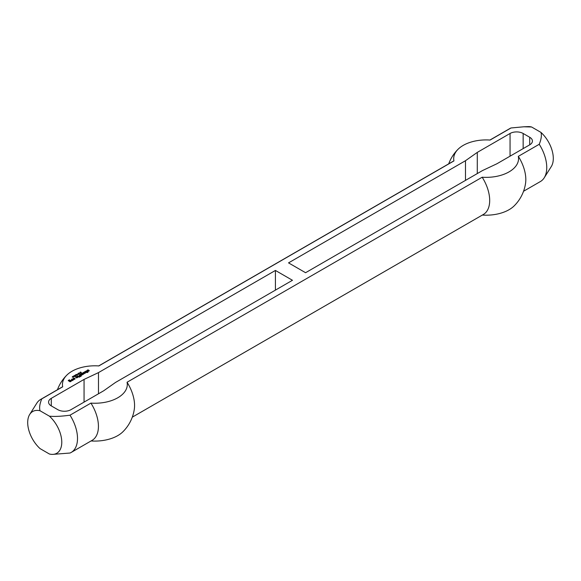 <?xml version="1.0" encoding="UTF-8"?>
<svg xmlns="http://www.w3.org/2000/svg" width="581" height="581" viewBox="0 0 581 581"><rect width="100%" height="100%" fill="white"/><g stroke="black" fill="none" stroke-linecap="round" stroke-linejoin="round"><path stroke-width="0.87" d="M80.374 373.017L79.67 373.089L80.374 373.147M79.67 373.089L79.495 373.489M79.924 372.762L80.606 373.009L79.779 373.329L79.924 372.893M77.331 374.905L76.394 374.36L77.331 374.905M76.794 374.985L76.053 374.556L77.113 375.028L75.755 374.963L76.372 375.457L75.436 374.912L76.794 375.079M75.436 375.813L74.557 375.602L75.377 376.023M74.826 375.362L75.588 375.849L74.688 375.878L74.397 375.558L74.826 375.449M73.613 376.437L73.068 376.437L73.613 376.604M73.99 376.677L73.555 376.684L73.99 376.837M73.359 376.19L73.758 376.415M73.417 376.749L73.053 376.27M73.714 376.568L74.143 376.67L73.743 376.895M69.996 380.693L69.175 380.693L70.366 380.323L71.281 381.172L70.09 381.804L68.253 380.482L69.495 379.821L68.805 380.591L70.09 381.332L70.642 381.013L69.996 380.693M70.642 381.063L70.185 381.332M70.09 381.332L70.185 381.71M68.805 380.591L70.09 381.71M68.805 380.533L68.805 380.969M69.4 379.821L69.4 380.192M68.355 380.802L68.805 380.54M71.238 380.824L70.366 380.323M69.814 380.323L69.989 380.7M84.586 372.588L84.637 373.089L85.044 372.799L84.31 372.377L83.214 372.639L84.637 372.029L85.647 372.617L84.724 373.409L83.671 373.118L84.586 372.748M84.637 372.029L85.545 372.937M84.129 372.058L84.129 372.428M85.051 372.857L85.051 373.227M84.31 372.958L84.463 373.423M84.31 372.908L84.31 373.336M71.971 379.132L73.351 379.981L72.204 380.642L71.281 380.373L72.429 380.032L71.47 379.422L71.877 379.132L73.068 380.141M71.877 379.132L71.971 379.509M72.429 380.032L72.066 380.243M71.971 380.243L72.066 380.62M71.746 380.112L71.971 380.62M71.652 380.112L71.746 380.49M86.881 370.467L88.123 369.806L87.477 370.598L88.951 370.286L89.22 370.816M88.029 369.806L88.029 370.177M86.983 370.794L87.477 370.504M88.951 370.286L89.271 370.787L88.167 371.426L87.847 371.237L88.537 370.576L86.881 370.736M88.675 370.758L88.675 371.136M79.539 374.76L81.311 375.776L80.418 376.59L79.633 376.459L80.781 376.009L79.27 375.871L79.815 375.5L79.081 375.028L79.452 374.76L81.238 376.11M79.452 374.76L79.539 375.137M79.815 375.5L79.815 375.871M80.091 376.19L80.149 376.604M80.004 376.19L80.091 376.568M73.947 378.522L75.138 378.681L74.223 379.473L72.705 378.921L74.128 378.1L73.395 378.732L74.034 379.102L74.448 378.812L73.947 378.522M74.448 378.87L74.034 379.102M73.947 379.102L74.034 379.48M73.395 378.79L73.947 379.48M73.395 378.732L73.395 379.168M73.627 378.122L73.809 378.492M72.807 378.979L73.627 378.5M74.404 378.26L75.043 379.001M74.31 378.26L74.404 378.638M77.709 375.82L78.856 376.539L77.251 376.089L77.709 375.82L78.573 376.699M77.614 375.82L77.709 376.197M87.433 371.898L87.971 372.21L87.6 372.472L86.242 372.486L86.562 371.927L85.872 371.528L84.862 371.687L86.148 371.157L87.615 371.687L87.687 372.428M87.39 371.557L87.433 371.963M87.295 371.557L87.39 371.934M87.019 371.658L87.114 372.043M86.148 371.157L87.019 372.043M85.734 371.128L86.148 371.535M86.562 371.978L86.562 372.348M76.837 377.062L76.881 377.57L77.295 377.28L76.561 376.851L75.457 377.12L76.881 376.51L77.89 377.091L76.467 377.911L75.915 377.541L76.837 377.222M76.198 377.759L76.561 377.548M76.881 376.51L77.796 377.41M76.38 376.539L76.38 376.909M77.295 377.33L77.295 377.701M76.561 377.439L76.707 377.897M76.561 377.381L76.561 377.817M79.219 376.691L79.677 377.011L78.762 376.96L79.219 376.691L79.401 377.178M79.132 376.691L79.219 377.076M82.524 373.038L83.904 373.888L81.834 375.079L80.142 374.418L82.161 374.52L81.1 373.859L81.471 373.598L83.119 373.968L82.066 373.307L82.429 373.038L83.62 374.048M82.429 373.038L82.524 373.416M83.119 373.968L83.119 374.338M82.705 374.208L82.705 374.578M82.618 374.208L82.698 374.585M81.558 373.598L82.618 374.585M81.471 373.598L81.558 373.975M82.161 374.52L82.161 374.89M80.599 374.149L81.551 375.079M80.505 374.149L80.599 374.527M74.709 376.234L73.823 376.023L74.651 376.444M74.099 375.784L74.862 376.27L73.961 376.299L73.671 375.98L74.099 375.871M72.69 376.866L73.424 377.062L72.523 377.163L72.596 376.604L72.567 377.054L73.257 377.076L72.69 377.243M72.356 376.677L72.356 377.047M78.115 374.324L77.411 374.396L78.115 374.447M77.411 374.396L77.237 374.789M77.672 374.062L78.348 374.317L77.52 374.629L77.672 374.193M79.415 373.467L78.675 373.046L79.735 373.518L78.377 373.445L78.994 373.939L78.057 373.401L79.415 373.568M80.171 372.16L81.34 372.465L80.737 372.806L81.137 372.436L80.004 372.421L80.665 372.152M80.665 372.051L80.156 372.552M523.546 191.265L540.417 181.526A30.582 17.655 -120 0 0 544.208 177.808A30.582 17.655 -120 0 0 539.241 144.277L518.31 156.354A32.427 18.723 180 0 1 482.179 177.22L127.057 382.247A32.427 18.723 0 0 1 90.919 403.105L69.996 415.19C61.281 416.374 54.418 416.7 49.414 416.17A24.097 13.915 60 0 1 61.68 440.093A24.097 13.915 60 0 1 52.755 454.378A24.097 13.915 60 0 1 49.414 454.015L40.053 448.605A24.097 13.915 60 0 1 29.704 414.449A24.097 13.915 60 0 1 40.053 410.767C39.145 407.884 39.711 403.918 41.759 398.886A30.582 17.655 -120 0 0 40.583 399.474A30.582 17.655 -120 0 0 36.792 403.192L29.704 414.449M539.241 144.277C541.289 139.244 541.855 135.279 540.947 132.395A24.097 13.915 60 0 1 551.296 166.551L544.208 177.808M531.586 126.985L523.815 126.789L528.245 126.622A24.097 13.915 60 0 1 531.586 126.985L540.947 132.395M523.815 126.789L511.004 127.973A30.582 17.655 -120 0 0 509.827 128.554L489.928 140.043M41.759 398.886L62.69 386.808A32.427 18.723 0 0 1 66.888 375.065A32.427 18.723 0 0 1 98.821 365.943L453.943 160.915A32.427 18.723 180 0 1 458.148 149.179A32.427 18.723 180 0 1 490.081 140.057L511.004 127.973M40.053 410.767L49.414 416.17M275.423 290.122L275.423 270.448L98.479 372.61L84.056 379.415L51.288 398.334L51.288 405.901A9.267 5.352 180 0 1 48.572 402.117A9.267 5.352 180 0 1 51.288 398.334M275.423 270.448L292.468 280.282L115.517 382.443L103.716 390.766L70.947 409.685A9.267 5.352 180 0 1 57.846 409.685L51.288 405.901M529.712 144.829L529.712 137.261A9.267 5.352 0 0 1 532.428 141.045A9.267 5.352 0 0 1 529.712 144.829L496.944 163.748L482.52 170.553L305.577 272.714L288.532 262.881L465.483 160.719L477.284 152.396L510.053 133.477L510.053 156.18M529.712 137.261L523.154 133.477A9.267 5.352 0 0 0 510.053 133.477M482.332 215.064A32.427 18.723 0 0 0 514.112 205.935A39.857 39.857 0 0 0 525.565 183.284A30.582 17.655 -120 0 0 518.31 156.354M132.294 417.158L483.356 214.476A30.582 17.655 -120 0 0 482.179 177.22M453.943 160.915A30.582 17.655 -120 0 0 452.766 161.496L98.668 365.936M477.284 173.581L477.284 152.396M465.483 180.393L465.483 160.719M127.057 382.247A30.582 17.655 -120 0 1 134.313 409.169A39.857 39.857 0 0 1 122.852 431.821A32.427 18.723 180 0 1 91.072 440.957M52.755 454.378L69.996 453.027A30.582 17.655 -120 0 0 71.172 452.446A30.582 17.655 -120 0 0 69.996 415.19M98.479 393.795L98.479 372.61M84.056 402.117L84.056 379.415M62.69 386.808A30.582 17.655 -120 0 0 61.513 387.389L40.583 399.474M71.172 452.446L92.096 440.362A30.582 17.655 -120 0 0 90.919 403.105M523.154 148.613L523.154 133.477M75.443 376.219L75.443 375.842M74.55 375.943L74.55 375.566M73.823 376.365L73.823 375.987M72.371 377.214L72.371 376.837M81.18 372.886L81.18 372.508M80.156 372.748L80.156 372.37M458.148 149.179A39.857 39.857 0 0 0 448.706 163.842M66.888 375.065A39.857 39.857 0 0 0 57.454 389.735"/></g></svg>
